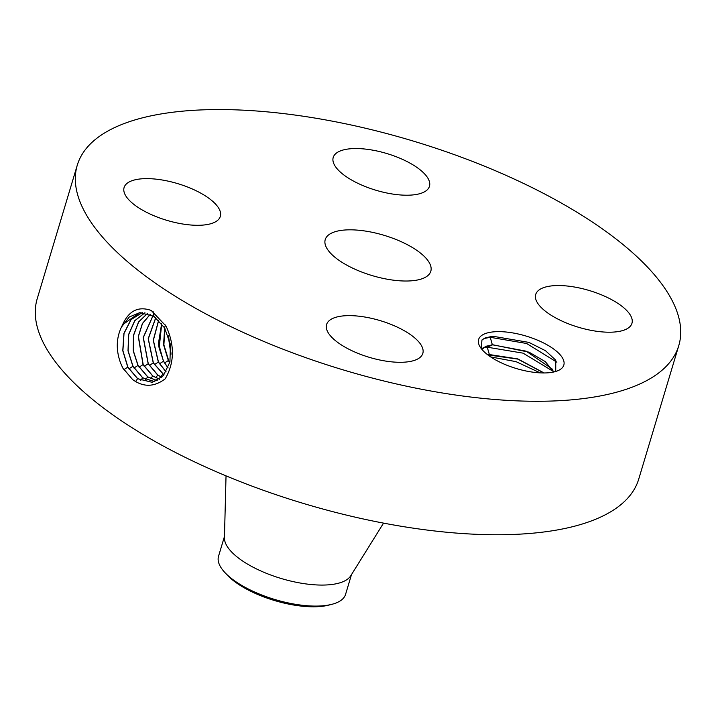 <?xml version="1.0" encoding="UTF-8"?>
<svg xmlns="http://www.w3.org/2000/svg" width="716" height="716" viewBox="0 0 716 716"><rect width="100%" height="100%" fill="white"/><g stroke="black" fill="none" stroke-linecap="round" stroke-linejoin="round"><path stroke-width="1.07" d="M77.274 165.19L37.232 298.661A313.993 119.653 16.7 0 0 248.094 484.651A313.993 119.653 16.7 0 0 638.726 479.111L678.768 345.649A313.993 119.653 16.7 0 0 467.906 159.659A313.993 119.653 16.7 0 0 77.274 165.19A313.993 119.653 16.7 0 0 288.136 351.18A313.993 119.653 16.7 0 0 678.768 345.649M480.257 336.708A44.49 16.951 16.7 0 0 480.373 347.341A44.49 16.951 16.7 0 0 516.343 368.534A44.49 16.951 16.7 0 0 558.033 370.637A44.49 16.951 16.7 0 0 562.167 367.89A44.49 16.951 16.7 0 0 533.948 338.731A44.49 16.951 16.7 0 0 480.257 336.708M125.962 184.361A50.236 19.144 16.7 0 0 124.092 187.529A50.236 19.144 16.7 0 0 162.219 218.863A50.236 19.144 16.7 0 0 218.452 219.57A50.236 19.144 16.7 0 0 220.322 216.402A50.236 19.144 16.7 0 0 182.195 185.059A50.236 19.144 16.7 0 0 125.962 184.361M393.8 238.616A55.114 21.006 16.7 0 0 325.234 239.583A55.114 21.006 16.7 0 0 362.242 272.232A55.114 21.006 16.7 0 0 430.808 271.257A55.114 21.006 16.7 0 0 393.8 238.616M389.092 323.65A50.236 19.144 16.7 0 0 326.585 324.527A50.236 19.144 16.7 0 0 360.327 354.286A50.236 19.144 16.7 0 0 422.825 353.4A50.236 19.144 16.7 0 0 389.092 323.65M537.591 291.278A50.236 19.144 16.7 0 0 535.711 294.437A50.236 19.144 16.7 0 0 573.847 325.78A50.236 19.144 16.7 0 0 630.08 326.478A50.236 19.144 16.7 0 0 631.951 323.319A50.236 19.144 16.7 0 0 593.824 291.976A50.236 19.144 16.7 0 0 537.591 291.278M366.95 187.198A50.236 19.144 16.7 0 0 429.457 186.312A50.236 19.144 16.7 0 0 395.715 156.553A50.236 19.144 16.7 0 0 333.217 157.439A50.236 19.144 16.7 0 0 366.95 187.198M132.639 379.578L132.684 379.614C143.433 387.392 154.28 387.123 165.217 378.818C174.498 362.761 174.794 345.202 166.085 326.147L151.201 310.44C138.34 305.974 128.799 310.744 122.57 324.76L121.407 327.158C116.162 338.4 115.92 350.428 120.673 363.263L122.731 367.961L132.639 379.578L122.803 367.952L120.673 363.263M481.134 348.423L481.975 339.948L485.135 337.97L492.689 336.216L528.909 342.4L545.485 350.697L555.75 360.166L555.741 370.79L554.56 371.801M139.88 312.588L129.292 316.991L121.416 327.158M123.796 369.698L127.788 367.129L137.597 378.719L152.347 382.362L163.311 375.73L169.934 361.947L170.426 344.512L164.573 327.865L153.931 316.347L139.826 312.597L122.57 324.76M553.611 372.025L552.009 368.865L526.117 351.162L492.581 344.826L485.699 346.338L481.966 349.462L483.094 347.842L492.313 344.665L529.079 352.191L545.323 361.643L553.728 371.998M328.599 605.154A63.026 24.013 -163.3 0 1 226.766 574.599L224.582 572.209A66.311 25.275 16.7 0 0 263.076 595.506A66.311 25.275 -163.3 0 0 331.732 604.358L328.599 605.154M142.35 312.516L130.974 319.596L123.904 333.45L122.776 350.706L127.779 367.129M127.904 367.111L137.714 378.701L152.401 382.353M226.032 475.863L224.439 537.805A66.311 25.275 16.7 0 0 269.377 574.492A66.311 25.275 16.7 0 0 350.795 575.718L383.552 523.119M224.466 536.463L218.541 556.225A66.311 25.275 -163.3 0 0 220.43 566.66A66.311 25.275 16.7 0 0 224.582 572.209M351.502 574.572L345.577 594.343A66.311 25.275 -163.3 0 1 331.732 604.358M142.403 312.516L131.055 319.622L124.011 333.468L122.901 350.706L127.904 367.102M144.909 312.758L134.689 320.732L128.638 334.426L128.012 350.822L132.881 366.288L142.627 377.806L154.79 381.709M144.972 312.776L134.778 320.759L128.746 334.444L128.137 350.822L132.997 366.261L142.744 377.78L154.844 381.691M543.811 372.964L517.784 359.092L487.847 354.903M553.405 371.488L523.083 353.158L487.274 347.197L489.35 354.554L517.784 358.895L544.071 372.964M489.35 354.554L487.65 354.751M168.663 337.066L170.999 353.373M168.224 335.75L170.945 354.697M147.532 313.357L138.501 322.039L133.427 335.455L133.266 350.956L137.973 365.446L147.657 376.893L157.171 380.679M147.594 313.375L138.591 322.066L133.543 335.473L133.391 350.956L138.09 365.429L147.773 376.867L157.234 380.652M164.922 328.465L163.883 344.852L168.636 360.479L169.799 362.52M164.707 328.098L163.543 344.673L168.35 360.533L169.71 362.887M150.208 314.333L142.394 323.534L138.278 336.556L143.066 364.605L152.687 375.981L159.507 379.238M150.27 314.36L142.457 323.614L138.421 336.404L143.182 364.587L152.803 375.954L159.561 379.203M168.018 367.961L163.445 361.24L158.478 343.241A33.75 24.111 -98.2 0 0 159.158 348.065L163.561 361.213L168.063 367.854M159.167 348.065L161.735 323.668M158.478 343.241L161.655 323.569M152.947 315.738L143.218 337.487L148.167 363.764L157.717 375.068L161.762 377.359M153.009 315.774L143.334 337.505L148.275 363.737L157.833 375.041L161.816 377.305M158.719 320.249L153.358 340.306L158.469 362.063L166.094 371.819M158.648 320.177L153.242 340.27L158.352 362.09L166.049 371.899M155.748 317.644L148.194 338.749L153.26 362.931L163.955 374.951M155.82 317.689L148.31 338.775L153.376 362.905L164 374.889M556.878 362.189L526.6 343.474L490.245 337.308L483.953 338.543M492.581 344.826L487.274 347.197L483.282 347.806M540.276 372.875L515.985 361.643L490.675 356.917M153.931 316.347L153.143 311.621M137.597 378.719L135.584 381.556M164.573 327.865L165.432 324.992M142.627 377.806L140.712 380.509M132.881 366.288L128.889 368.856M147.657 376.893L145.742 379.596M137.973 365.446L133.981 368.024M168.35 360.533L164.555 362.976M152.687 375.981L150.772 378.675M143.066 364.605L139.074 367.183M163.454 361.249L159.462 363.817M157.717 375.068L155.811 377.762M148.167 363.773L144.176 366.341M162.756 374.155L160.84 376.849M153.26 362.931L149.268 365.5M158.352 362.09L154.361 364.659M492.689 336.216L490.245 337.308L492.313 344.665M489.61 354.706L488.339 355.279"/></g></svg>
